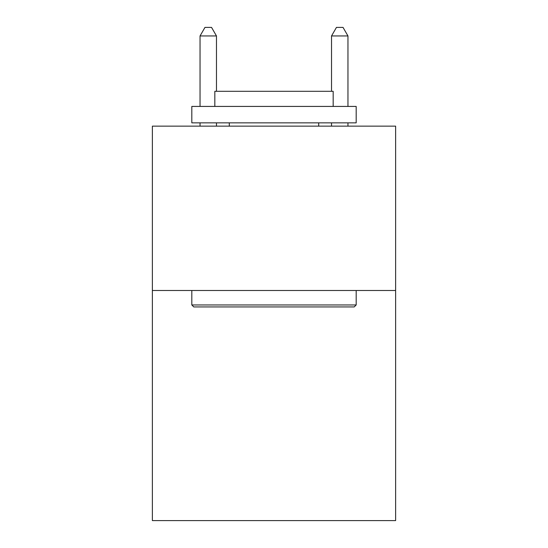<?xml version="1.0" encoding="UTF-8"?>
<svg xmlns="http://www.w3.org/2000/svg" width="548" height="548" viewBox="0 0 548 548"><rect width="100%" height="100%" fill="white"/><g stroke="black" fill="none" stroke-linecap="round" stroke-linejoin="round"><path stroke-width="0.82" d="M395.622 290.502L395.622 520.6L152.378 520.6L152.378 126.143L395.622 126.143L395.622 290.502L152.378 290.502M193.793 306.935L191.821 304.962L356.179 304.962L354.207 306.935L193.793 306.935M356.179 106.422L356.179 122.855L191.821 122.855L191.821 106.422L356.179 106.422M214.83 106.422L214.83 91.304L333.17 91.304L333.17 106.422M356.179 290.502L356.179 304.962M191.821 290.502L191.821 304.962M318.703 122.855L318.703 126.143M229.297 122.855L229.297 126.143M216.474 91.304L216.474 35.949L200.041 35.949L200.041 106.422M200.041 122.855L200.041 126.143M216.474 122.855L216.474 126.143M200.041 35.949L204.973 27.4L211.542 27.4L216.474 35.949M347.959 126.143L347.959 122.855M347.959 106.422L347.959 35.949L331.526 35.949L331.526 91.304M331.526 126.143L331.526 122.855M331.526 35.949L336.458 27.4L343.027 27.4L347.959 35.949"/></g></svg>
